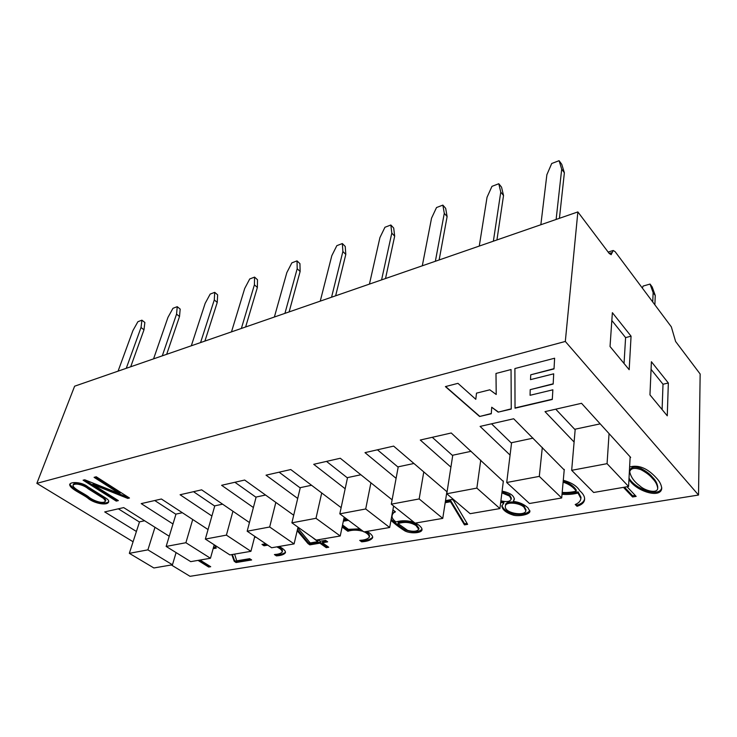 <?xml version="1.0" encoding="UTF-8"?>
<svg xmlns="http://www.w3.org/2000/svg" width="737" height="737" viewBox="0 0 737 737"><rect width="100%" height="100%" fill="white"/><g stroke="black" fill="none" stroke-linecap="round" stroke-linejoin="round"><path stroke-width="1.11" d="M171.343 564.975L190.035 576.316L698.529 495.034L565.316 341.452L36.85 483.352L133.084 541.75M36.85 483.352L74.621 386.197L577.863 211.924L609.204 253.464L612.189 252.57L613.23 250.479L615.146 251.695L671.343 326.86L675.608 341.489L700.15 374.009L698.529 495.034M610.033 346.519L612.373 312.681L631.065 336.183L629.177 369.698L610.033 346.519M612.189 252.57L611.148 254.68L609.204 253.464M565.316 341.452L577.863 211.924M649.96 394.866L651.397 361.729L668.339 383.01L667.271 415.815L649.96 394.866M554.62 358.228L514.877 368.555L515.034 408.187L552.289 399.454L552.87 389.809L530.069 395.29L530.207 389.661L553.174 384.06L553.699 373.825L530.502 379.629L530.741 374.811L554.021 368.915L554.62 358.228M629.61 467C638.528 464.54 647.427 468.17 656.308 477.88C659.633 481.307 661.448 484.845 661.734 488.484C660.721 498.875 635.994 491.349 628.956 479.391M563.28 480.284C571.442 482.505 576.951 486.015 579.826 490.814C583.179 493.772 584.773 496.572 584.588 499.225C584.459 502.358 581.944 504.716 577.053 506.31L575.201 504.523C578.72 503.085 580.618 501.059 580.876 498.433L578.02 493.044C572.842 494.324 567.499 494.748 562.018 494.306M445.517 500.635L452.205 499.41L453.587 500.58L467.636 524.357L464.467 524.873L450.519 501.74L445.194 502.708M342.539 524.993L348.408 529.341L359.813 528.834M367.054 531.377L369.246 532.805C371.78 534.721 372.922 536.352 372.664 537.697C371.208 540.064 367.542 541.437 361.674 541.824L359.72 540.387C364.548 540.101 367.726 539.042 369.237 537.218C369.412 535.486 367.772 533.699 364.318 531.847M363.175 531.349C357.528 529.792 352.424 529.765 347.864 531.266L342.115 527.019M343.746 519.281L346.427 518.793M348.444 520.304L343.331 521.234M279.157 546.467L281.967 548.135C284.528 549.876 285.68 551.405 285.431 552.722C284.141 554.528 281.129 555.587 276.393 555.882L274.413 554.556C278.245 554.316 280.825 553.496 282.17 552.096C282.317 550.419 280.53 548.678 276.799 546.872M267.78 545.14L264.012 545.785L261.985 544.422L265.725 543.749M256.025 537.199L254.514 537.384M200.031 560.046L210.699 566.716L208.672 567.029L198.032 560.387M106.1 498.267C108.21 499.622 109.048 500.874 108.625 502.026C106.893 506.153 93.055 503.067 87.639 497.954C81.835 493.615 69.877 488.834 69.656 484.541C70.549 481.289 82.387 482.099 87.832 486.798L106.1 498.267M574.105 442.034L545.012 411.624L581.53 403.305L630.66 457.401L630.117 457.502M211.906 516.011L180.086 494.748L201.643 489.838L249.447 522.542M253.39 507.517L221.607 485.296L244.666 480.045L293.704 515.227M208.055 529.553L161.403 499.004L141.2 503.611L172.983 523.979M169.243 536.26L123.678 507.6L104.709 511.92L136.409 531.469M392.112 499.824L340.291 458.257L313.713 464.31L345.165 488.751M447.073 491.855L393.632 446.106L364.99 452.638L396.101 478.341M503.307 481.445L451.237 432.988L420.283 440.035L450.915 467.147M510.068 455.079L480.1 426.41L513.671 418.763L564.22 469.939M297.702 498.452L266.039 475.172L290.765 469.543L341.13 507.646M94.078 477.336L96.252 476.765L129.482 498.009L127.768 498.405L92.825 484.485L118.362 500.616L116.271 501.114L83.088 480.192L84.737 479.787L119.836 493.762L94.078 477.336M234.606 554.113L236.724 560.829L249.677 558.683L251.649 559.963L236.061 562.534L234.209 561.262L231.777 554.602M214.891 545.5L216.254 548.116L214.108 548.503L213.38 547.812M318.218 539.76L320.3 541.244L325.561 540.35L327.67 541.852L322.41 542.745L328.748 547.25L326.242 547.665L319.904 543.169L309.835 544.864L308.002 543.584L297.186 530.704M297.831 527.978L310.222 542.957L317.794 541.667L312.258 537.291M393.355 510.188L395.447 511.847C393.411 512.657 392.296 513.947 392.121 515.716C391.688 517.558 392.941 519.631 395.898 521.934C401.72 520.248 407.782 520.377 414.093 522.33M415.64 523.04L418.662 524.984C421.048 526.891 422.172 528.475 422.015 529.746C421.905 533.017 411.393 534.012 405.101 531.045C399.472 527.526 394.765 523.952 390.978 520.331M502.1 491.146C509.94 492.721 514.011 495.485 514.325 499.446L513.302 501.436C519.06 502.035 523.952 504.182 527.978 507.867L529.921 511.349C529.792 514.564 519.106 516.628 513.459 515.191C506.328 512.97 502.45 509.903 501.814 506.006L503.813 503.095L500.699 502.394M627.04 486.752L636.169 496.406L632.576 496.978L623.456 487.369M491.284 413.752L479.603 416.497L445.397 386.603L457.953 383.341L475.789 399.297L476.498 393.143L489.801 389.809L496.213 394.488L495.973 373.466L511.054 369.541L511.257 409.072L498.194 412.14L491.717 407.239L491.284 413.752M575.164 429.782L555.744 409.182M214.725 506.07L193.518 491.69M256.071 497.3L234.882 482.265M154.742 500.524L175.931 514.297M118.325 508.816L139.459 522.036M326.509 461.399L347.468 477.935M377.436 449.8L398.164 467.194M432.278 437.308L452.702 455.65M511.524 443.213L491.533 423.812M300.217 487.94L279.111 472.196M105.824 500.082L103.954 497.475L88.523 487.793C84.46 484.025 74.677 481.344 73.304 484.587L72.935 485.572M103.613 498.452L88.173 488.778C84.101 485.01 74.308 482.33 72.945 485.563C73.93 489.175 83.41 492.998 88.219 496.591C92.447 500.423 103.42 504.587 105.483 501.059L103.613 498.452M108.726 501.501C105.953 505.066 93.221 501.796 88.016 496.996C82.249 492.795 71.765 488.438 69.914 484.098M128.441 497.346L127.768 498.405M128.1 497.42L93.175 483.49L92.825 484.485M117.33 499.962L116.271 501.114M116.603 500.128L84.479 479.851M95.441 476.977L120.177 492.767L119.836 493.762M209.566 566.007L208.672 567.029M208.93 566.099L199.414 560.157M250.525 559.236L236.31 561.585L236.061 562.534M236.31 561.585L234.458 560.323L234.209 561.262M234.458 560.323L232.339 554.5M215.545 547.333L214.366 547.545L214.108 548.503M214.366 547.545L213.638 546.854M285.468 552.271C283.708 553.717 280.76 554.592 276.633 554.915L276.393 555.882M276.633 554.915L275.767 554.335M282.188 552.105L282.428 551.119C282.658 549.756 281.322 548.245 278.411 546.596M266.665 544.385L264.261 544.809L264.012 545.785M264.261 544.809L263.339 544.182M326.565 541.069L322.631 541.732L322.41 542.745M327.643 546.467L326.463 546.661L326.242 547.665M326.463 546.661L320.125 542.156L319.904 543.169M320.125 542.156L310.065 543.869L309.835 544.864M310.065 543.869L308.232 542.579L308.002 543.584M308.232 542.579L297.426 529.691M317.039 539.963L318.015 540.663L317.794 541.667M372.692 537.172C370.785 539.217 367.183 540.424 361.876 540.792L361.674 541.824M361.876 540.792L361.029 540.166M369.44 536.177C369.652 534.786 368.472 533.247 365.911 531.57M360.669 529.47C355.934 528.899 351.733 529.148 348.076 530.225L347.864 531.266M348.076 530.225L342.337 525.978M347.357 519.493L343.553 520.184M422.015 529.277C418.459 532.427 412.674 532.565 404.659 529.7C399.362 526.2 394.866 522.726 391.172 519.263M416.018 525.555C410.712 522.201 404.705 521.547 397.998 523.583L407.653 530.382C413.291 531.856 416.995 531.497 418.745 529.295L416.018 525.555L416.202 524.477C410.896 521.133 404.899 520.479 398.192 522.524L397.998 523.583M418.773 529.304L418.948 528.236L416.202 524.477M394.627 511.192L392.314 514.638M467.065 523.381L464.614 523.786L464.467 524.873M464.614 523.786L450.685 500.626L450.519 501.74M450.685 500.626L445.36 501.593M514.352 498.709L513.302 501.436M529.912 510.741C526.596 513.975 521.179 515.089 513.671 514.085C507.093 512.095 503.187 509.239 501.934 505.508M500.838 501.261L503.951 501.961L503.813 503.095M511.183 499.179L511.312 498.037L509.663 494.942L502.026 491.699M500.902 500.792C506.651 502.238 510.068 501.694 511.165 499.17L509.534 496.084L501.888 492.85M525.923 509.93L524.164 506.172C520.46 501.786 505.803 499.999 505.49 505.029L505.453 505.748M524.035 507.305C520.331 502.929 505.665 501.142 505.352 506.162C503.988 513.311 525.195 516.554 525.868 510.759L524.035 507.305M580.903 498.433L580.996 497.263L578.121 491.865L578.02 493.044M578.121 491.865C572.935 493.154 567.601 493.569 562.119 493.136M584.616 498.498C584.294 501.455 581.797 503.675 577.145 505.149L577.053 506.31M577.145 505.149L576.168 504.2M562.184 492.39C566.458 492.749 571.12 492.353 576.159 491.201C573.589 487.24 569.24 484.218 563.114 482.127M563.225 480.948C569.342 483.03 573.69 486.061 576.26 490.022L576.159 491.201M635.193 495.375L632.641 495.78L632.576 496.978M632.641 495.78L624.488 487.194M657.745 486.954C657.238 483.398 655.515 480.183 652.577 477.318C650.191 474.259 646.358 471.321 641.098 468.502C634.714 466.226 630.936 466.88 629.785 470.473L629.72 471.689C630.789 476.996 634.142 481.703 639.78 485.84C644.967 490.943 657.671 493.983 657.708 488.17C657.192 484.614 655.469 481.408 652.531 478.543C650.135 475.494 646.303 472.555 641.043 469.727C634.649 467.461 630.872 468.115 629.72 471.689M661.725 487.82C659.633 497.53 635.957 489.792 629.02 478.175M491.303 413.512L479.603 416.497M479.64 416.248L445.645 386.538M476.507 393.134L475.789 399.297M496.01 373.456L496.213 394.488M511.257 408.832L498.194 412.14M498.23 411.891L491.717 407.239M514.914 368.546L515.034 408.187M515.071 407.939L552.308 399.205M553.192 383.802L530.207 389.661M554.04 368.657L530.741 374.811M611.83 320.466L625.593 337.61L631.065 336.183M625.593 337.61L624.046 363.479M651.066 369.357L663.005 384.235L668.339 383.01M663.005 384.235L662.102 409.56M222.602 504.172L214.789 505.84L205.347 539.069L229.898 554.924L250.93 551.313L254.781 536.361M250.93 551.313L226.406 535.117L232.929 511.248M226.406 535.117L205.347 539.069M600.194 423.858L575.21 429.174L571.672 470.317L593.663 492.482L628.578 486.484L630.153 456.839M628.578 486.484L607.067 463.665L609.057 433.614M607.067 463.665L571.672 470.317M265.56 495.034L256.135 497.042L247.171 531.22L271.649 547.757L294.091 543.906L298.015 527.185M294.091 543.906L269.678 527.001L275.831 502.413M269.678 527.001L247.171 531.22M311.539 485.259L300.281 487.654L291.889 522.828L316.228 540.101L340.227 535.983L344.197 517.116M340.227 535.983L315.989 518.304L321.719 492.961M315.989 518.304L291.889 522.828M533.035 438.147L511.589 442.707L506.715 482.505L529.47 503.5L561.686 497.972L564.266 469.395M561.686 497.972L539.3 476.388L542.312 447.433M539.3 476.388L506.715 482.505M360.872 474.766L347.542 477.604L339.812 513.836L363.931 531.911L389.661 527.499L393.613 506.006M389.661 527.499L365.699 508.972L370.914 482.818M365.699 508.972L339.812 513.836M413.927 463.481L398.238 466.816L391.31 504.163L415.097 523.132L442.753 518.387L446.898 491.708M442.753 518.387L419.169 498.94L423.775 471.92M419.169 498.94L391.31 504.163M182.361 512.731L175.996 514.085L166.147 546.43L190.717 561.64L210.469 558.259L214.218 544.8M210.469 558.259L185.899 542.727L192.725 519.521M185.899 542.727L166.147 546.43M471.136 451.311L452.767 455.217L446.779 493.753L470.132 513.689L499.935 508.567L503.362 480.985M499.935 508.567L476.867 488.106L480.745 460.155M476.867 488.106L446.779 493.753M144.609 520.764L139.523 521.842L129.334 553.34L153.876 567.969L172.458 564.782L176.088 552.584M172.458 564.782L147.897 549.857L154.982 527.287M147.897 549.857L129.334 553.34M442.863 205.116L445.673 208.341L447.119 216.577L444.291 213.343L442.863 205.116L436.525 207.539L431.55 218.143L422.301 265.79M444.291 213.343L435.364 261.267M447.119 216.577L439.141 259.958M369.44 284.095L379.933 237.572L384.944 227.263L390.85 225.006L393.705 228.065L394.673 236.162L385.515 278.531M394.673 236.162L391.798 233.104L381.582 279.894M391.798 233.104L390.85 225.006M320.254 301.129L331.816 255.684L336.837 245.651L342.346 243.551L345.238 246.453L345.8 254.422L335.639 295.804M345.8 254.422L342.88 251.52L331.558 297.214M342.88 251.52L342.346 243.551M141.928 320.171L144.867 322.484L143.982 329.808L141.025 327.504L141.928 320.171L137.893 321.719L132.936 330.554L118.077 371.144M143.982 329.808L130.707 366.777M141.025 327.504L126.267 368.307M179.515 316.532L176.558 314.128L177.239 306.675L180.178 309.079L179.515 316.532L166.673 354.322M176.558 314.128L162.278 355.842M177.239 306.675L172.965 308.306L167.972 317.361L153.572 358.855M217.24 302.446L214.283 299.931L214.716 292.349L217.655 294.864L217.24 302.446L204.914 341.074M214.283 299.931L200.565 342.585M214.716 292.349L210.174 294.081L205.162 303.358L191.307 345.791M254.569 277.112L257.499 279.747L257.37 287.458L254.412 284.823L254.569 277.112L249.732 278.954L244.702 288.48L231.492 331.871M257.37 287.458L245.642 326.97M254.412 284.823L241.368 328.453M297.02 260.88L299.941 263.643L300.125 271.483L297.195 268.719L297.02 260.88L291.861 262.851L286.831 272.616L274.376 317.021M300.125 271.483L289.125 311.908M297.195 268.719L284.933 313.363M655.267 295.528L653.139 292.635L650.052 284.067L652.181 286.951L655.267 295.528L654.871 304.832M653.139 292.635L652.724 301.958M650.052 284.067L643.097 286.076L642.351 288.075M479.271 246.066L487.046 197.249L491.966 186.35L498.783 183.734L501.529 187.143L503.528 195.498L496.941 239.94M503.528 195.498L500.764 192.09L493.375 241.174M500.764 192.09L498.783 183.734M540.847 224.739L546.872 174.733L551.718 163.503L559.088 160.684L561.751 164.296L564.376 172.771L559.429 218.299M564.376 172.771L561.695 169.151L556.122 219.451M561.695 169.151L559.088 160.684M105.824 500.073L105.511 500.976M369.311 537.227L369.513 536.195M392.093 515.707L392.296 514.629M505.508 505.029L505.389 505.978M525.96 509.617L525.886 510.253M514.242 499.437L514.343 498.562M657.763 486.954L657.717 488.17M661.688 487.443L661.651 488.456M608.163 252.082L613.23 250.479"/></g></svg>
